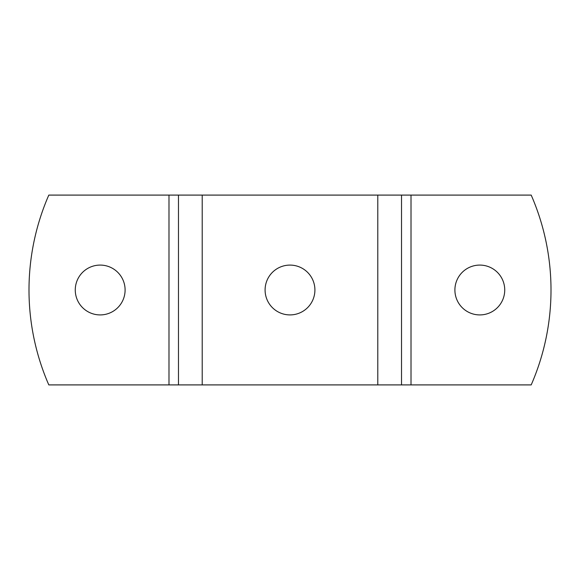 <?xml version="1.0" encoding="UTF-8"?>
<svg xmlns="http://www.w3.org/2000/svg" width="580" height="580" viewBox="0 0 580 580"><rect width="100%" height="100%" fill="white"/><g stroke="black" fill="none" stroke-linecap="round" stroke-linejoin="round"><path stroke-width="0.87" d="M265.089 290A24.911 24.911 0 0 1 290 265.089A24.911 24.911 0 0 1 314.911 290A24.911 24.911 0 0 1 290 314.911A24.911 24.911 0 0 1 265.089 290M454.901 290A24.911 24.911 0 0 1 492.275 268.424A24.911 24.911 0 0 1 492.275 311.576A24.911 24.911 0 0 1 454.901 290M125.099 290A24.911 24.911 0 0 1 87.725 311.576A24.911 24.911 0 0 1 87.725 268.424A24.911 24.911 0 0 1 125.099 290M411.01 384.91L531.193 384.91A237.271 237.271 0 0 0 531.193 195.09L411.01 195.09L411.01 384.91L48.807 384.91A237.271 237.271 0 0 1 48.807 195.09L178.481 195.09L178.481 384.91M178.481 195.09L401.52 195.09L401.52 384.91M401.52 195.09L411.01 195.09M377.79 195.09L377.79 384.91M202.21 195.09L202.21 384.91M168.99 195.09L168.99 384.91"/></g></svg>
